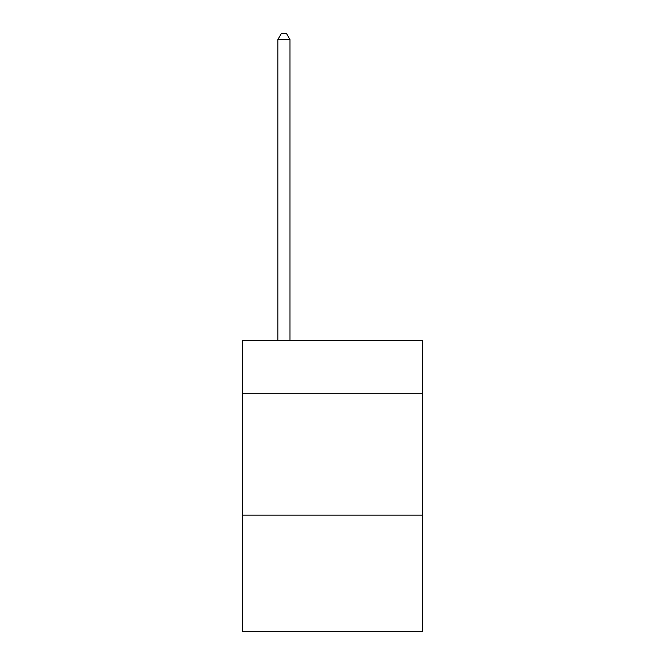 <?xml version="1.0" encoding="UTF-8"?>
<svg xmlns="http://www.w3.org/2000/svg" width="665" height="665" viewBox="0 0 665 665"><rect width="100%" height="100%" fill="white"/><g stroke="black" fill="none" stroke-linecap="round" stroke-linejoin="round"><path stroke-width="1" d="M422.375 393.713L422.375 340.272L242.625 340.272L242.625 393.713L422.375 393.713L422.375 631.75L242.625 631.75L242.625 393.713M422.375 515.159L242.625 515.159M289.99 340.272L289.99 39.568L277.845 39.568L277.845 340.272M277.845 39.568L281.495 33.25L286.349 33.25L289.99 39.568"/></g></svg>
